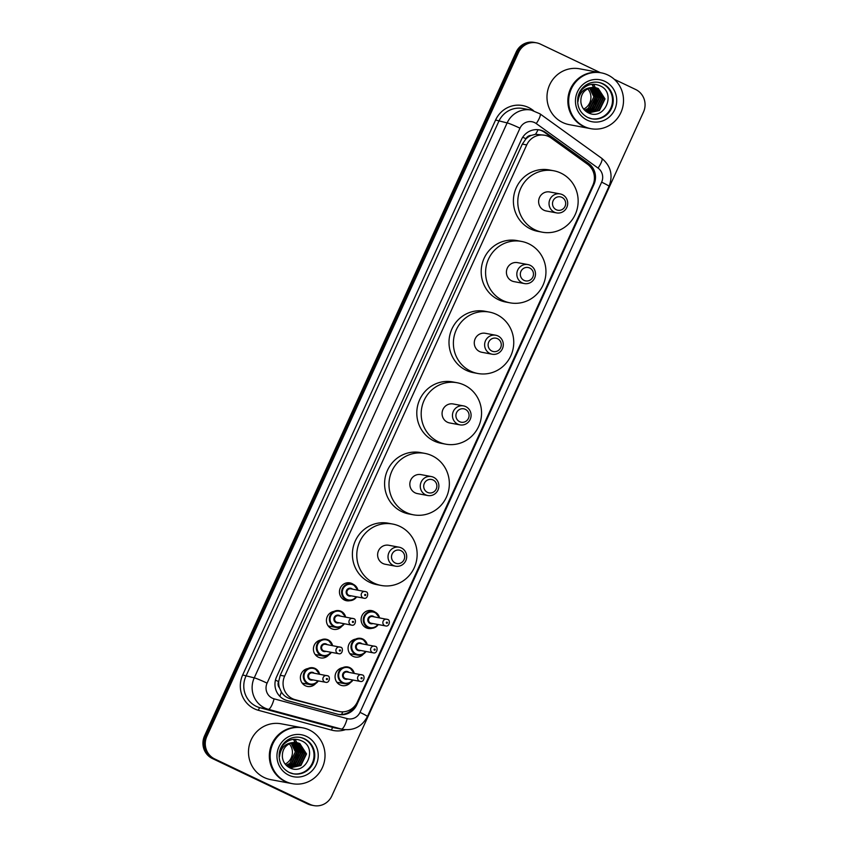 <?xml version="1.0" encoding="UTF-8"?>
<svg xmlns="http://www.w3.org/2000/svg" width="848" height="848" viewBox="0 0 848 848"><rect width="100%" height="100%" fill="white"/><g stroke="black" fill="none" stroke-linecap="round" stroke-linejoin="round"><path stroke-width="1.27" d="M371.965 628.315A9.084 8.766 -79.4 0 1 361.545 616.803A9.084 8.766 -79.4 0 1 375.007 612.076A8.522 8.226 -79.4 0 1 379.533 617.853L375.039 612.086A8.522 8.226 -79.4 0 0 373.067 611.45L375.039 612.086M352.312 654.115A9.084 8.766 -79.4 0 1 350.913 654.836M363.463 653.999A9.084 8.766 -79.4 0 1 348.189 646.823A9.084 8.766 -79.4 0 1 355.672 639.116M339.295 682.693A9.084 8.766 -79.4 0 1 337.896 683.414M350.447 682.566A9.084 8.766 -79.4 0 1 335.172 675.4A9.084 8.766 -79.4 0 1 342.656 667.694M350.309 600.596A9.084 8.766 -79.4 0 1 339.889 589.095A9.084 8.766 -79.4 0 1 353.34 584.357A8.522 8.226 -79.4 0 1 357.877 590.144M330.656 626.407A9.084 8.766 -79.4 0 1 329.257 627.128M341.808 626.28A9.084 8.766 -79.4 0 1 326.533 619.114A9.084 8.766 -79.4 0 1 334.017 611.408M317.64 654.974A9.084 8.766 -79.4 0 1 316.23 655.705M328.791 654.857A9.084 8.766 -79.4 0 1 313.516 647.681A9.084 8.766 -79.4 0 1 321 639.975M304.612 683.552A9.084 8.766 -79.4 0 1 303.213 684.272M315.763 683.424A9.084 8.766 -79.4 0 1 300.489 676.259A9.084 8.766 -79.4 0 1 307.972 668.553M551.126 138.001A17.045 16.441 100.6 0 0 548.656 136.539A17.045 16.441 100.6 0 0 544.734 135.256A17.045 16.441 100.6 0 0 526.725 144.913L284.642 676.121A17.045 16.441 100.6 0 0 295.157 699.674L338.151 711.313A17.045 16.441 100.6 0 0 339.38 711.599A17.045 16.441 100.6 0 0 357.379 701.932L592.837 185.288A17.045 16.441 100.6 0 0 587.484 164.183L551.126 138.001M279.448 687.792A17.045 16.441 -79.4 0 1 278.706 681.326L278.589 681.601A5.682 5.48 100.6 0 0 279.448 687.792L281.366 691.989C283.486 695.413 286.497 697.681 290.398 698.794L339.38 711.599M544.734 135.256L535.533 134.26L531.166 135.436A5.682 5.48 100.6 0 0 525.983 138.743A17.045 1.113 -155.5 0 0 522.728 137.228M525.983 138.743L525.855 139.019A17.045 16.441 -79.4 0 1 531.166 135.436M525.855 139.019L522.326 144.096L280.243 675.294L278.706 681.326M543.377 131.175A17.045 16.441 100.6 0 0 539.455 129.903A17.045 16.441 100.6 0 0 521.446 139.56L276.533 676.969A17.045 16.441 100.6 0 0 287.048 700.522L337.568 714.196A17.045 16.441 100.6 0 0 338.797 714.472A17.045 16.441 100.6 0 0 356.807 704.815L593.918 184.504A17.045 16.441 100.6 0 0 588.565 163.41L545.847 132.648A17.045 16.441 100.6 0 0 543.377 131.175M538.862 129.808A17.045 16.441 -79.4 0 1 542.201 130.963A17.045 16.441 -79.4 0 1 544.681 132.426L587.399 163.198A17.045 16.441 -79.4 0 1 594.3 175.939M293.44 739.35A22.716 21.921 -79.4 0 1 294.892 742.201A22.716 21.921 -79.4 0 1 294.934 742.307A22.716 21.921 -79.4 0 0 294.892 742.201A22.716 21.921 -79.4 0 0 293.44 739.35M294.998 742.477A22.716 21.921 -79.4 0 1 295.221 743.039A22.716 21.921 -79.4 0 0 294.998 742.477M295.327 743.325A22.716 21.921 -79.4 0 1 295.761 744.65A22.716 21.921 -79.4 0 0 295.327 743.325M295.941 745.307A22.716 21.921 -79.4 0 1 296.577 748.795A22.716 21.921 -79.4 0 0 295.941 745.307M296.705 751.349A22.716 21.921 -79.4 0 1 295.613 758.292A22.716 21.921 -79.4 0 0 296.705 751.349M294.659 760.804A22.716 21.921 -79.4 0 1 292.783 764.207A22.716 21.921 -79.4 0 0 294.659 760.804M292.337 764.854A22.716 21.921 -79.4 0 1 291.341 766.147A22.716 21.921 -79.4 0 0 292.337 764.854M291.097 766.433A22.716 21.921 -79.4 0 1 290.567 767.027A22.716 21.921 -79.4 0 0 291.097 766.433M591.936 84.344A22.716 21.921 -79.4 0 1 593.388 87.206A22.716 21.921 -79.4 0 1 593.43 87.312A22.716 21.921 -79.4 0 0 593.388 87.206A22.716 21.921 -79.4 0 0 591.936 84.344M593.505 87.471A22.716 21.921 -79.4 0 1 593.727 88.044A22.716 21.921 -79.4 0 0 593.505 87.471M593.833 88.33A22.716 21.921 -79.4 0 1 594.257 89.644A22.716 21.921 -79.4 0 0 593.833 88.33M594.448 90.312A22.716 21.921 -79.4 0 1 595.073 93.789A22.716 21.921 -79.4 0 0 594.448 90.312M595.201 96.343A22.716 21.921 -79.4 0 1 594.109 103.297A22.716 21.921 -79.4 0 0 595.201 96.343M593.155 105.809A22.716 21.921 -79.4 0 1 591.279 109.201A22.716 21.921 -79.4 0 0 593.155 105.809M590.833 109.848A22.716 21.921 -79.4 0 1 589.837 111.141A22.716 21.921 -79.4 0 0 590.833 109.848M589.593 111.427A22.716 21.921 -79.4 0 1 589.074 112.021A22.716 21.921 -79.4 0 0 589.593 111.427M614.312 79.32L635.661 89.496A17.045 16.441 -79.4 0 1 643.484 112.063L331.822 795.943A17.045 16.441 -79.4 0 1 313.824 805.6A17.045 16.441 -79.4 0 1 309.902 804.317L214.682 758.939A17.045 16.441 -79.4 0 1 206.848 736.382L518.52 52.502A17.045 16.441 -79.4 0 1 536.519 42.835A17.045 16.441 -79.4 0 1 540.441 44.117L600.373 72.674M313.824 805.6L311.481 805.165A17.045 16.441 -79.4 0 1 307.559 803.883L212.339 758.504A17.045 16.441 -79.4 0 1 204.516 735.937L516.178 52.057L517.344 52.279A17.045 16.441 -79.4 0 1 535.353 42.623A17.045 16.441 -79.4 0 0 517.344 52.279L205.682 736.159L517.344 52.279L518.52 52.502M212.339 758.504L213.505 758.727A17.045 16.441 -79.4 0 1 205.682 736.159A17.045 16.441 -79.4 0 0 213.505 758.727L308.725 804.105L214.682 758.939M312.647 805.377A17.045 16.441 -79.4 0 1 308.725 804.105A17.045 16.441 -79.4 0 0 312.647 805.377M355.142 705.589A17.045 16.441 -79.4 0 1 338.214 714.355M516.178 52.057A17.045 16.441 -79.4 0 1 534.176 42.4L536.519 42.835M587.728 88.764A12.837 12.391 -79.4 0 1 583.657 109.095M590.134 128.546A28.397 27.401 -79.4 0 1 590.07 128.536A28.397 27.401 -79.4 0 1 583.53 126.405A28.397 27.401 -79.4 0 1 569.209 92.125A28.397 27.401 -79.4 0 1 600.501 72.705A28.397 27.401 -79.4 0 1 600.575 72.716M590.07 128.536L569.209 124.635A28.397 27.401 -79.4 0 1 562.669 122.504A28.397 27.401 -79.4 0 1 548.349 88.224A28.397 27.401 -79.4 0 1 579.64 68.805L600.501 72.705M590.865 128.684L590.208 128.557A28.397 27.401 -79.4 0 1 583.678 126.437A28.397 27.401 -79.4 0 1 569.358 92.156A28.397 27.401 -79.4 0 1 600.649 72.727L601.306 72.854A28.397 27.401 -79.4 0 1 607.836 74.984A28.397 27.401 -79.4 0 1 622.156 109.265A28.397 27.401 -79.4 0 1 590.865 128.684A28.397 27.401 -79.4 0 1 584.336 126.553A28.397 27.401 -79.4 0 1 570.015 92.273A28.397 27.401 -79.4 0 1 601.306 72.854M598.391 82.362A18.518 17.872 -79.4 0 1 602.281 83.676A18.518 17.872 -79.4 0 1 611.684 105.852A18.518 17.872 -79.4 0 1 591.586 118.762M597.819 88.436L604.56 98.834L598.942 110.441L589.519 112.604M590.865 87.651C583.721 89.867 580.403 94.806 580.912 102.47L580.986 102.873C581.749 107.198 583.996 110.41 587.738 112.53C604.136 121.783 616.846 93.259 600.469 86.008C593.632 82.881 587.484 84.058 582.014 89.528C579.173 93.004 577.838 96.99 578.007 101.495C579.067 93.195 583.35 88.574 590.865 87.651L595.402 87.577L598.285 88.531L605.027 98.93L599.409 110.526L589.752 112.646L586.265 111.586M589.752 112.646L585.502 111.003M594.225 87.418L595.964 88.097L602.705 98.495L597.077 110.092L588.607 112.371M594.469 87.439L596.43 88.181L603.172 98.58L597.543 110.176L588.83 112.434M588.597 112.413L586.975 112.095M593.271 87.386L600.84 98.145L595.222 109.742L587.696 112.074M593.515 87.386L594.565 87.832L601.306 98.23L595.688 109.827L587.929 112.159M592.307 87.429L598.985 97.796L593.367 109.403L586.805 111.703M592.551 87.408L599.451 97.88L593.823 109.487L587.028 111.809M591.321 87.556L597.13 97.446L591.501 109.053L585.926 111.258M591.565 87.514L597.596 97.531L591.968 109.138L586.148 111.374M590.314 87.779L595.264 97.107L589.646 108.703L585.162 110.706M590.568 87.715L595.731 97.191L590.113 108.788L585.332 110.865M589.54 88.001L593.876 96.842L588.247 108.438L584.643 110.208M556.277 209.742A6.816 6.583 -79.4 0 1 553.14 200.711A6.816 6.583 -79.4 0 1 561.917 197.361A6.816 6.583 -79.4 0 1 565.044 206.382A6.816 6.583 -79.4 0 1 556.277 209.742M554.369 212.18A9.657 9.317 -79.4 0 1 560.136 193.916A9.657 9.317 -79.4 0 1 567.227 206.297A9.657 9.317 -79.4 0 1 554.369 212.18M560.136 193.916L549.748 191.977A9.657 9.317 100.6 0 0 543.971 210.24A9.657 9.317 100.6 0 0 546.197 210.961L556.585 212.901M535.046 229.84A31.238 30.146 -79.4 0 1 519.283 192.125A31.238 30.146 -79.4 0 1 553.712 170.766A31.238 30.146 -79.4 0 1 560.899 173.109A31.238 30.146 -79.4 0 1 576.651 210.813A31.238 30.146 -79.4 0 1 542.232 232.182A31.238 30.146 -79.4 0 1 535.046 229.84M542.232 232.182L537.844 231.356A31.238 30.146 -79.4 0 1 530.647 229.013A31.238 30.146 -79.4 0 1 514.895 191.309A31.238 30.146 -79.4 0 1 549.313 169.939L553.712 170.766M524.075 280.391A6.816 6.583 -79.4 0 1 520.948 271.371A6.816 6.583 -79.4 0 1 529.714 268.021A6.816 6.583 -79.4 0 1 532.841 277.042A6.816 6.583 -79.4 0 1 524.075 280.391M522.167 282.84A9.657 9.317 -79.4 0 1 527.933 264.576A9.657 9.317 -79.4 0 1 535.024 276.957A9.657 9.317 -79.4 0 1 522.167 282.84M527.933 264.576L517.545 262.636A9.657 9.317 100.6 0 0 511.768 280.9A9.657 9.317 100.6 0 0 513.994 281.621L524.393 283.561M502.843 300.499A31.238 30.146 -79.4 0 1 487.091 262.785A31.238 30.146 -79.4 0 1 521.509 241.426A31.238 30.146 -79.4 0 1 528.696 243.758A31.238 30.146 -79.4 0 1 544.448 281.472A31.238 30.146 -79.4 0 1 510.03 302.831A31.238 30.146 -79.4 0 1 502.843 300.499M510.03 302.831L505.641 302.015A31.238 30.146 -79.4 0 1 498.454 299.673A31.238 30.146 -79.4 0 1 482.692 261.968A31.238 30.146 -79.4 0 1 517.11 240.599L521.509 241.426M491.872 351.051A6.816 6.583 -79.4 0 1 488.745 342.03A6.816 6.583 -79.4 0 1 497.511 338.681A6.816 6.583 -79.4 0 1 500.649 347.701A6.816 6.583 -79.4 0 1 491.872 351.051M489.964 353.499A9.657 9.317 -79.4 0 1 495.73 335.236A9.657 9.317 -79.4 0 1 502.832 347.616A9.657 9.317 -79.4 0 1 489.964 353.499M495.73 335.236L485.342 333.296A9.657 9.317 100.6 0 0 479.576 351.549A9.657 9.317 100.6 0 0 481.791 352.28L492.19 354.22M470.64 371.148A31.238 30.146 -79.4 0 1 454.888 333.444A31.238 30.146 -79.4 0 1 489.307 312.075A31.238 30.146 -79.4 0 1 496.493 314.417A31.238 30.146 -79.4 0 1 512.245 352.132A31.238 30.146 -79.4 0 1 477.827 373.491A31.238 30.146 -79.4 0 1 470.64 371.148M477.827 373.491L473.438 372.675A31.238 30.146 -79.4 0 1 466.252 370.332A31.238 30.146 -79.4 0 1 450.5 332.628A31.238 30.146 -79.4 0 1 484.918 311.258L489.307 312.075M459.669 421.71A6.816 6.583 -79.4 0 1 456.542 412.69A6.816 6.583 -79.4 0 1 465.319 409.33A6.816 6.583 -79.4 0 1 468.446 418.361A6.816 6.583 -79.4 0 1 459.669 421.71M457.761 424.148A9.657 9.317 -79.4 0 1 463.538 405.895A9.657 9.317 -79.4 0 1 470.629 418.276A9.657 9.317 -79.4 0 1 457.761 424.148M463.538 405.895L453.139 403.955A9.657 9.317 100.6 0 0 447.373 422.209A9.657 9.317 100.6 0 0 449.599 422.94L459.987 424.88M438.437 441.808A31.238 30.146 -79.4 0 1 422.686 404.104A31.238 30.146 -79.4 0 1 457.104 382.734A31.238 30.146 -79.4 0 1 464.291 385.077A31.238 30.146 -79.4 0 1 480.053 422.781A31.238 30.146 -79.4 0 1 445.635 444.151A31.238 30.146 -79.4 0 1 438.437 441.808M445.635 444.151L441.236 443.334A31.238 30.146 -79.4 0 1 434.049 440.992A31.238 30.146 -79.4 0 1 418.297 403.277A31.238 30.146 -79.4 0 1 452.715 381.918L457.104 382.734M427.477 492.37A6.816 6.583 -79.4 0 1 424.339 483.339A6.816 6.583 -79.4 0 1 433.116 479.989A6.816 6.583 -79.4 0 1 436.243 489.02A6.816 6.583 -79.4 0 1 427.477 492.37M425.569 494.808A9.657 9.317 -79.4 0 1 431.335 476.555A9.657 9.317 -79.4 0 1 438.427 488.925A9.657 9.317 -79.4 0 1 425.569 494.808M431.335 476.555L420.937 474.604A9.657 9.317 100.6 0 0 415.17 492.868A9.657 9.317 100.6 0 0 417.396 493.589L427.784 495.539M406.245 512.468A31.238 30.146 -79.4 0 1 390.483 474.763A31.238 30.146 -79.4 0 1 424.901 453.394A31.238 30.146 -79.4 0 1 432.098 455.736A31.238 30.146 -79.4 0 1 447.85 493.441A31.238 30.146 -79.4 0 1 413.432 514.81A31.238 30.146 -79.4 0 1 406.245 512.468M413.432 514.81L409.043 513.983A31.238 30.146 -79.4 0 1 401.846 511.651A31.238 30.146 -79.4 0 1 386.094 473.937A31.238 30.146 -79.4 0 1 420.513 452.567L424.901 453.394M395.274 563.03A6.816 6.583 -79.4 0 1 392.136 553.998A6.816 6.583 -79.4 0 1 400.913 550.649A6.816 6.583 -79.4 0 1 404.04 559.669A6.816 6.583 -79.4 0 1 395.274 563.03M393.366 565.468A9.657 9.317 -79.4 0 1 399.132 547.204A9.657 9.317 -79.4 0 1 406.224 559.585A9.657 9.317 -79.4 0 1 393.366 565.468M399.132 547.204L388.744 545.264A9.657 9.317 100.6 0 0 382.967 563.528A9.657 9.317 100.6 0 0 385.193 564.249L395.592 566.188M374.042 583.127A31.238 30.146 -79.4 0 1 358.291 545.412A31.238 30.146 -79.4 0 1 392.709 524.053A31.238 30.146 -79.4 0 1 399.896 526.396A31.238 30.146 -79.4 0 1 415.647 564.1A31.238 30.146 -79.4 0 1 381.229 585.47A31.238 30.146 -79.4 0 1 374.042 583.127M381.229 585.47L376.841 584.643A31.238 30.146 -79.4 0 1 369.643 582.3A31.238 30.146 -79.4 0 1 353.892 544.596A31.238 30.146 -79.4 0 1 388.31 523.227L392.709 524.053M289.221 743.76A12.837 12.391 -79.4 0 1 285.161 764.09M291.638 783.541A28.397 27.401 -79.4 0 1 291.564 783.531A28.397 27.401 -79.4 0 1 285.034 781.4A28.397 27.401 -79.4 0 1 270.703 747.12A28.397 27.401 -79.4 0 1 301.994 727.701A28.397 27.401 -79.4 0 1 302.068 727.711M291.564 783.531L270.703 779.63A28.397 27.401 -79.4 0 1 264.173 777.51A28.397 27.401 -79.4 0 1 249.853 743.23A28.397 27.401 -79.4 0 1 281.133 723.8L301.994 727.701M292.369 783.679L291.712 783.563A28.397 27.401 -79.4 0 1 285.172 781.432A28.397 27.401 -79.4 0 1 270.851 747.152A28.397 27.401 -79.4 0 1 302.142 727.732L302.8 727.849A28.397 27.401 -79.4 0 1 309.34 729.98A28.397 27.401 -79.4 0 1 323.66 764.26A28.397 27.401 -79.4 0 1 292.369 783.679A28.397 27.401 -79.4 0 1 285.829 781.559A28.397 27.401 -79.4 0 1 271.508 747.279A28.397 27.401 -79.4 0 1 302.8 727.849M299.895 737.357A18.518 17.872 -79.4 0 1 303.785 738.672A18.518 17.872 -79.4 0 1 313.188 760.847A18.518 17.872 -79.4 0 1 293.09 773.758M299.323 743.442L306.064 753.84L300.436 765.437L291.023 767.599M292.359 742.647C285.214 744.873 281.896 749.812 282.416 757.465L282.49 757.879C283.253 762.193 285.5 765.415 289.242 767.535C305.64 776.789 318.339 748.254 301.962 741.004C295.125 737.887 288.977 739.064 283.518 744.523C280.677 748 279.342 751.996 279.511 756.501C280.571 748.19 284.854 743.579 292.359 742.647L296.906 742.572L299.789 743.526L306.531 753.925L300.902 765.521L291.256 767.641L287.769 766.581M291.256 767.641L286.995 766.009M295.729 742.424L297.457 743.092L304.199 753.49L298.581 765.087L290.101 767.376L288.479 767.09M295.963 742.445L297.924 743.177L304.665 753.575L299.047 765.182L290.345 767.44A22.716 21.921 -79.4 0 1 289.921 767.875M294.775 742.382L302.344 753.141L296.726 764.748L289.2 767.08M295.019 742.382L296.069 742.827L302.81 753.225L297.182 764.832L289.422 767.154M293.811 742.424L300.489 752.791L294.86 764.398L288.309 766.709M294.055 742.413L300.955 752.886L295.327 764.483L288.532 766.804M292.825 742.562L298.623 752.452L293.005 764.048L287.43 766.263M293.069 742.519L299.09 752.536L293.472 764.133L287.652 766.38M291.807 742.774L296.768 752.102L291.14 763.698L286.656 765.712M292.072 742.71L297.235 752.187L291.606 763.794L286.825 765.861M291.034 743.007L295.369 751.837L289.751 763.444L286.147 765.214M279.84 696.314A17.045 4.452 -74.9 0 0 281.366 691.989M590.908 167.501A17.045 4.07 -54.2 0 0 591.162 166.971M535.533 134.26A17.045 4.07 -54.2 0 0 538.098 129.712M341.638 714.482A17.045 4.452 -74.9 0 0 342.687 711.864M278.589 681.601A17.045 1.113 -155.5 0 0 275.441 680.128M522.326 144.096L526.725 144.913M333.391 710.423L338.151 711.313M290.398 698.794L295.157 699.674M280.243 675.294L284.642 676.121M534.6 122.6A11.363 10.96 100.6 0 0 519.983 128.186L267.078 683.138A11.363 10.96 100.6 0 0 274.095 698.837L347.171 718.616A11.363 10.96 100.6 0 0 359.997 712.362L601.635 182.161A11.363 10.96 100.6 0 0 598.063 168.095L536.254 123.575A11.363 10.96 100.6 0 0 534.6 122.6M347.171 718.616A11.363 2.968 -74.9 0 1 341.341 729.047L268.254 709.278A22.716 21.921 -79.4 0 1 264.671 707.942A22.716 21.921 -79.4 0 1 254.241 677.859L507.136 122.918A22.716 21.921 -79.4 0 1 531.145 110.039L522.803 108.48A22.716 21.921 100.6 0 0 498.794 121.359L245.888 676.301A22.716 21.921 100.6 0 0 256.329 706.384A22.716 21.921 100.6 0 0 259.912 707.709L332.999 727.489A22.716 21.921 100.6 0 0 334.642 727.87L342.984 729.428A22.716 21.921 -79.4 0 1 341.341 729.047L332.999 727.489A2.841 0.742 105.1 0 0 331.536 730.096L258.46 710.317A25.557 24.666 -79.4 0 1 242.676 674.987L495.582 120.034L507.136 122.918A11.363 0.742 24.5 0 1 519.983 128.186M258.46 710.317A2.841 0.742 105.1 0 1 259.912 707.709L268.254 709.278A11.363 2.968 -74.9 0 0 274.095 698.837M495.582 120.034A25.557 24.666 -79.4 0 1 528.474 107.463A25.557 24.666 -79.4 0 1 532.194 109.668L533.509 110.611M345.253 729.725A25.557 24.666 -79.4 0 1 331.536 730.096M206.848 736.382L204.516 735.937M309.902 804.317L307.559 803.883M267.078 683.138A11.363 0.742 24.5 0 0 254.241 677.859L242.676 674.987M359.997 712.362A11.363 0.742 24.5 0 1 367.407 716.528L609.044 186.316C613.221 175.207 610.804 165.879 601.773 158.332L539.964 113.812A11.363 2.714 -54.2 0 1 536.254 123.575M601.635 182.161A11.363 0.742 24.5 0 1 609.044 186.316M598.063 168.095A11.363 2.714 -54.2 0 0 601.773 158.332M544.681 132.426L545.847 132.648M587.399 163.198L588.565 163.41M593.218 184.376L593.918 184.504M355.853 704.635L356.807 704.815M592.063 84.334A22.716 21.921 -79.4 0 1 593.536 87.227A22.716 21.921 -79.4 0 1 593.568 87.323M593.664 87.545A22.716 21.921 -79.4 0 1 593.897 88.15M594.013 88.457A22.716 21.921 -79.4 0 1 594.459 89.867M594.649 90.588A22.716 21.921 -79.4 0 1 595.285 94.457M595.285 97.912A22.716 21.921 -79.4 0 1 594.681 101.792M593.568 105.216A22.716 21.921 -79.4 0 1 591.586 108.989M591.109 109.689A22.716 21.921 -79.4 0 1 590.07 111.067M589.816 111.374A22.716 21.921 -79.4 0 1 589.254 112M593.579 84.27A23.288 22.472 -79.4 0 1 595.211 87.545A23.288 22.472 -79.4 0 1 595.275 87.694M595.317 87.8A23.288 22.472 -79.4 0 1 595.519 88.351M595.614 88.627A23.288 22.472 -79.4 0 1 596.006 89.877M596.176 90.503A23.288 22.472 -79.4 0 1 596.759 93.651M596.907 95.729A23.288 22.472 -79.4 0 1 595.497 104.58M594.66 106.604A23.288 22.472 -79.4 0 1 592.943 109.678M592.529 110.293A23.288 22.472 -79.4 0 1 591.586 111.523M591.363 111.798A23.288 22.472 -79.4 0 1 590.865 112.381M590.515 112.763A23.288 22.472 -79.4 0 1 589.858 113.441M598.752 82.426A18.518 17.872 -79.4 0 1 603.023 83.814A18.518 17.872 -79.4 0 1 612.362 106.17A18.518 17.872 -79.4 0 1 591.957 118.837A18.518 17.872 -79.4 0 1 587.696 117.448C580.064 113.229 576.778 106.53 577.88 97.372C579.014 91.913 581.845 87.715 586.392 84.789C590.282 82.447 594.406 81.662 598.752 82.426M587.251 120.162A21.359 20.617 -79.4 0 1 577.435 91.881A21.359 20.617 -79.4 0 1 604.921 81.376A21.359 20.617 -79.4 0 1 614.736 109.657A21.359 20.617 -79.4 0 1 587.251 120.162M293.556 739.329A22.716 21.921 -79.4 0 1 295.03 742.223M295.168 742.541A22.716 21.921 -79.4 0 1 295.401 743.155M295.517 743.463A22.716 21.921 -79.4 0 1 295.963 744.873M296.153 745.583A22.716 21.921 -79.4 0 1 296.779 749.452M296.789 752.907A22.716 21.921 -79.4 0 1 296.185 756.787M295.072 760.211A22.716 21.921 -79.4 0 1 293.079 763.995M292.613 764.684A22.716 21.921 -79.4 0 1 291.564 766.073M291.309 766.369A22.716 21.921 -79.4 0 1 290.758 767.005M295.083 739.265A23.288 22.472 -79.4 0 1 296.705 742.541A23.288 22.472 -79.4 0 1 296.768 742.7M296.811 742.806A23.288 22.472 -79.4 0 1 297.012 743.346M297.118 743.622A23.288 22.472 -79.4 0 1 297.51 744.883M297.68 745.509A23.288 22.472 -79.4 0 1 298.263 748.657M298.411 750.724A23.288 22.472 -79.4 0 1 297.001 759.585M296.164 761.61A23.288 22.472 -79.4 0 1 294.436 764.684M294.023 765.288A23.288 22.472 -79.4 0 1 293.09 766.518M292.857 766.804A23.288 22.472 -79.4 0 1 292.369 767.376M292.009 767.769A23.288 22.472 -79.4 0 1 291.352 768.436M293.45 773.832L289.242 772.464C281.557 768.224 278.271 761.525 279.384 752.367C280.508 746.908 283.349 742.721 287.896 739.795C291.776 737.442 295.899 736.658 300.256 737.421A18.518 17.872 -79.4 0 1 304.517 738.809A18.518 17.872 -79.4 0 1 313.855 761.165A18.518 17.872 -79.4 0 1 293.45 773.832A18.518 17.872 -79.4 0 1 289.189 772.443M288.744 775.157A21.359 20.617 -79.4 0 1 278.939 746.876A21.359 20.617 -79.4 0 1 306.425 736.371A21.359 20.617 -79.4 0 1 316.24 764.652A21.359 20.617 -79.4 0 1 288.744 775.157M343.673 599.621L348.284 600.49L354.04 599.388L356.648 596.844A8.522 8.226 -79.4 0 1 342.02 589.561A8.522 8.226 -79.4 0 1 353.372 584.378M357.432 590.06A7.95 7.674 100.6 0 0 343.048 588.83A7.95 7.674 100.6 0 0 356.181 596.759M351.305 595.847A3.975 3.837 -79.4 0 1 346.514 590.484A3.975 3.837 -79.4 0 1 352.556 589.148M363.856 598.19C368.053 599.504 368.869 591.777 365.944 591.766L350.765 588.819A3.413 3.286 100.6 0 0 348.729 595.264A3.413 3.286 100.6 0 0 349.514 595.519L363.856 598.19A3.413 3.286 -79.4 0 1 361.354 593.823A3.413 3.286 -79.4 0 1 365.891 591.756M364.979 595.497A0.572 0.551 100.6 0 0 365.711 595.222A0.572 0.551 100.6 0 0 365.446 594.469A0.572 0.551 100.6 0 0 364.714 594.745A0.572 0.551 100.6 0 0 364.979 595.497M341.097 611.291A8.522 8.226 -79.4 0 1 345.613 617.068L341.108 611.302L339.136 610.655A8.522 8.226 -79.4 0 1 341.097 611.291M344.352 623.768A8.522 8.226 -79.4 0 1 329.755 616.485A8.522 8.226 -79.4 0 1 339.136 610.655M345.157 616.984A7.95 7.674 100.6 0 0 330.773 615.754A7.95 7.674 100.6 0 0 343.906 623.683M339.041 622.771A3.975 3.837 -79.4 0 1 334.25 617.408A3.975 3.837 -79.4 0 1 340.292 616.072M351.591 625.114C355.778 626.428 356.605 618.701 353.669 618.69L338.49 615.733A3.413 3.286 100.6 0 0 336.455 622.178A3.413 3.286 100.6 0 0 337.239 622.432L351.591 625.114A3.413 3.286 -79.4 0 1 349.09 620.747A3.413 3.286 -79.4 0 1 353.627 618.669M352.715 622.421A0.572 0.551 100.6 0 0 353.446 622.135A0.572 0.551 100.6 0 0 353.181 621.393A0.572 0.551 100.6 0 0 352.45 621.669A0.572 0.551 100.6 0 0 352.715 622.421M329.088 626.958A10.229 9.869 100.6 0 0 330.572 626.46M329.639 626.216A9.657 9.317 -79.4 0 1 328.642 626.481M315.191 654.518L322.993 655.981L328.748 654.879L331.356 652.345A8.522 8.226 -79.4 0 1 316.728 645.052A8.522 8.226 -79.4 0 1 332.586 645.635M332.14 645.551A7.95 7.674 100.6 0 0 317.756 644.321A7.95 7.674 100.6 0 0 330.89 652.25M326.014 651.349A3.975 3.837 -79.4 0 1 321.233 645.975A3.975 3.837 -79.4 0 1 327.264 644.65M338.564 653.691C342.762 654.995 343.578 647.268 340.652 647.257L325.473 644.31A3.413 3.286 100.6 0 0 323.438 650.755A3.413 3.286 100.6 0 0 324.222 651.01L338.564 653.691A3.413 3.286 -79.4 0 1 336.062 649.324A3.413 3.286 -79.4 0 1 340.599 647.247M339.688 650.988A0.572 0.551 100.6 0 0 340.419 650.713A0.572 0.551 100.6 0 0 340.154 649.96A0.572 0.551 100.6 0 0 339.433 650.236A0.572 0.551 100.6 0 0 339.688 650.988M316.06 655.536A10.229 9.869 100.6 0 0 317.544 655.038M316.611 654.783A9.657 9.317 -79.4 0 1 315.615 655.059M315.053 668.436A8.522 8.226 -79.4 0 1 319.569 674.213L315.064 668.447L313.092 667.8A8.522 8.226 -79.4 0 1 315.053 668.436M302.164 683.096L309.965 684.548L315.721 683.456L318.329 680.912A8.522 8.226 -79.4 0 1 303.711 673.63A8.522 8.226 -79.4 0 1 313.092 667.8M319.124 674.128A7.95 7.674 100.6 0 0 304.739 672.899A7.95 7.674 100.6 0 0 317.873 680.827M312.997 679.916A3.975 3.837 -79.4 0 1 308.206 674.552A3.975 3.837 -79.4 0 1 314.248 673.217M325.547 682.258C329.745 683.573 330.561 675.845 327.625 675.835L312.456 672.877A3.413 3.286 100.6 0 0 310.41 679.322A3.413 3.286 100.6 0 0 311.195 679.577L325.547 682.258A3.413 3.286 -79.4 0 1 323.046 677.891A3.413 3.286 -79.4 0 1 327.582 675.814M326.671 679.566A0.572 0.551 100.6 0 0 327.402 679.29A0.572 0.551 100.6 0 0 327.137 678.538A0.572 0.551 100.6 0 0 326.406 678.813A0.572 0.551 100.6 0 0 326.671 679.566M303.043 684.103A10.229 9.869 100.6 0 0 304.527 683.605M303.595 683.361A9.657 9.317 -79.4 0 1 302.598 683.626M378.282 624.552A8.522 8.226 -79.4 0 1 363.675 617.27A8.522 8.226 -79.4 0 1 373.067 611.45L368.456 610.581M379.088 617.768A7.95 7.674 100.6 0 0 364.704 616.538A7.95 7.674 100.6 0 0 377.837 624.467M372.961 623.566A3.975 3.837 -79.4 0 1 368.18 618.192A3.975 3.837 -79.4 0 1 374.212 616.867M385.511 625.909C389.709 627.213 390.525 619.485 387.6 619.475L372.42 616.528A3.413 3.286 100.6 0 0 370.385 622.973A3.413 3.286 100.6 0 0 371.17 623.227L385.511 625.909A3.413 3.286 -79.4 0 1 383.01 621.542A3.413 3.286 -79.4 0 1 387.547 619.464M387.112 622.178A0.572 0.551 100.6 0 0 386.381 622.453A0.572 0.551 100.6 0 0 386.635 623.206A0.572 0.551 100.6 0 0 387.366 622.93A0.572 0.551 100.6 0 0 387.112 622.178M349.864 653.66L357.665 655.122L363.421 654.02L366.029 651.476A8.522 8.226 -79.4 0 1 351.411 644.194A8.522 8.226 -79.4 0 1 367.269 644.777L362.764 639.01L360.792 638.364M366.824 644.692A7.95 7.674 100.6 0 0 352.439 643.462A7.95 7.674 100.6 0 0 365.573 651.391M360.697 650.48A3.975 3.837 -79.4 0 1 355.906 645.116A3.975 3.837 -79.4 0 1 361.948 643.78M373.247 652.833C377.445 654.137 378.261 646.409 375.325 646.399L360.156 643.452A3.413 3.286 100.6 0 0 358.11 649.897A3.413 3.286 100.6 0 0 358.895 650.151L373.247 652.833A3.413 3.286 -79.4 0 1 370.746 648.455A3.413 3.286 -79.4 0 1 375.282 646.388M374.837 649.102A0.572 0.551 100.6 0 0 374.106 649.377A0.572 0.551 100.6 0 0 374.371 650.13A0.572 0.551 100.6 0 0 375.102 649.854A0.572 0.551 100.6 0 0 374.837 649.102M351.295 653.925A9.657 9.317 -79.4 0 1 350.298 654.2M350.743 654.677A10.229 9.869 100.6 0 0 352.227 654.179M352.991 680.054A8.522 8.226 -79.4 0 1 338.394 672.771A8.522 8.226 -79.4 0 1 354.241 673.354L349.747 667.577L347.775 666.941M353.796 673.27A7.95 7.674 100.6 0 0 339.412 672.029A7.95 7.674 100.6 0 0 352.545 679.969M347.669 679.057A3.975 3.837 -79.4 0 1 342.889 673.694A3.975 3.837 -79.4 0 1 348.931 672.358M360.22 681.4C364.417 682.714 365.234 674.987 362.308 674.976L347.129 672.019A3.413 3.286 100.6 0 0 345.094 678.464A3.413 3.286 100.6 0 0 345.878 678.718L360.22 681.4A3.413 3.286 -79.4 0 1 357.718 677.033A3.413 3.286 -79.4 0 1 362.255 674.955M361.82 677.669A0.572 0.551 100.6 0 0 361.089 677.955A0.572 0.551 100.6 0 0 361.343 678.707A0.572 0.551 100.6 0 0 362.075 678.421A0.572 0.551 100.6 0 0 361.82 677.669M338.267 682.502A9.657 9.317 -79.4 0 1 337.271 682.767M337.716 683.244A10.229 9.869 100.6 0 0 339.2 682.746M539.964 113.812L531.145 110.039M342.984 729.428C354.008 730.743 362.16 726.45 367.407 716.528M591.957 118.837L587.738 117.459M357.898 590.144L353.383 584.378L346.8 582.873M328.208 625.951L336.009 627.403L341.765 626.312L344.373 623.768M332.607 645.646L328.091 639.869L326.12 639.233M378.303 624.563L375.696 627.096L369.94 628.198L365.329 627.34M353.012 680.054L350.404 682.598L344.648 683.689L336.847 682.237"/></g></svg>
